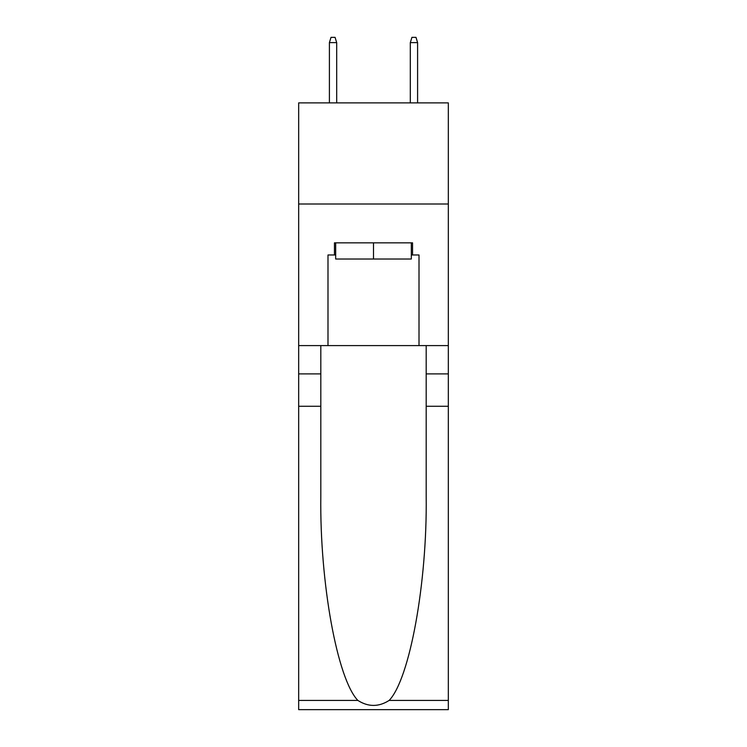 <?xml version="1.0" encoding="UTF-8"?>
<svg xmlns="http://www.w3.org/2000/svg" width="747" height="747" viewBox="0 0 747 747"><rect width="100%" height="100%" fill="white"/><g stroke="black" fill="none" stroke-linecap="round" stroke-linejoin="round"><path stroke-width="1.12" d="M448.331 204.006L448.331 102.881L298.669 102.881L298.669 204.006L448.331 204.006L448.331 345.59L419.011 345.59L419.011 254.979L412.54 254.979L412.54 242.84L334.46 242.84L334.46 254.979L335.674 254.979M411.326 242.84L411.326 259.022L335.674 259.022L335.674 242.84M373.5 242.84L373.5 259.022M389.15 700.425L448.331 700.425L448.331 709.65L298.669 709.65L298.669 406.265L320.808 406.265L320.808 496.466C319.735 582.669 337.224 678.986 357.85 700.425C368.271 707.073 378.71 707.073 389.15 700.425C409.776 678.986 427.265 582.669 426.192 496.466L426.192 345.59M426.192 406.265L448.331 406.265L448.331 345.59M298.669 406.265L298.669 204.006M320.808 345.59L320.808 406.265M448.331 700.425L448.331 406.265M298.669 345.59L327.989 345.59L327.989 254.979L334.46 254.979M327.989 345.59L419.011 345.59M411.326 254.979L412.54 254.979M336.692 102.881L336.692 42.607L329.408 42.607L329.408 102.881M329.408 42.607L331.024 37.35L335.067 37.35L336.692 42.607M410.308 42.607L411.933 37.35L415.976 37.35L417.592 42.607L410.308 42.607L410.308 102.881M417.592 42.607L417.592 102.881M426.192 373.902L448.331 373.902M320.808 373.902L298.669 373.902M298.669 700.425L357.85 700.425"/></g></svg>
